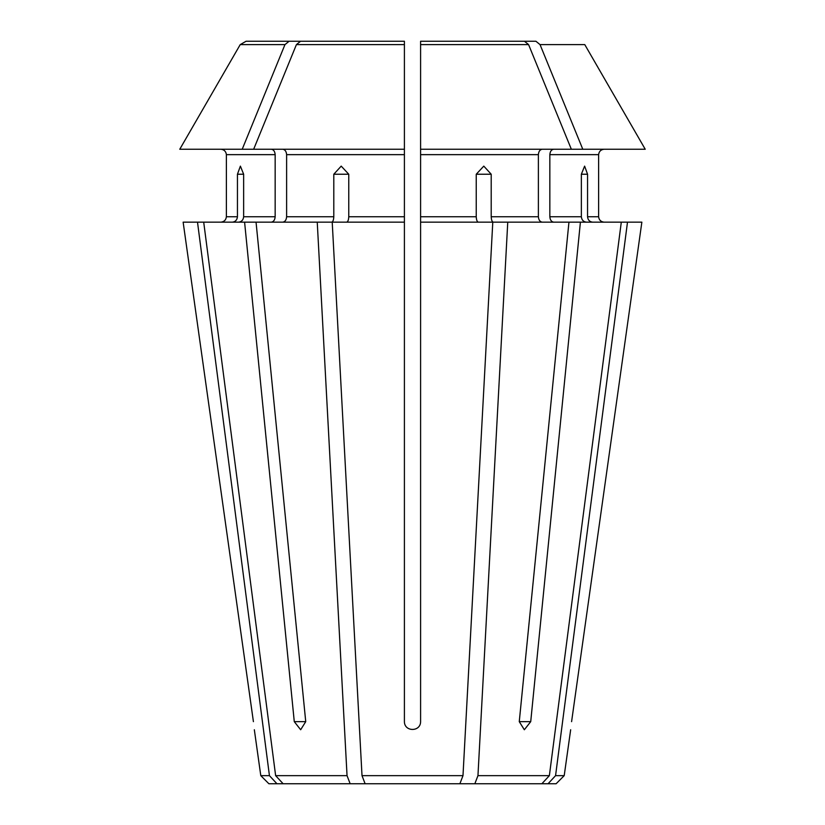 <?xml version="1.0" encoding="UTF-8"?>
<svg xmlns="http://www.w3.org/2000/svg" width="825" height="825" viewBox="0 0 825 825"><rect width="100%" height="100%" fill="white"/><g stroke="black" fill="none" stroke-linecap="round" stroke-linejoin="round"><path stroke-width="1.24" d="M462.99 775.655L362.01 775.655L365.114 783.75L459.886 783.75L462.99 775.655L492.783 222.152L420.595 222.152L420.595 721.648C420.606 732.023 404.405 732.023 404.405 721.648L404.405 222.152L332.217 222.152L362.01 775.655M420.595 41.25L420.595 44.622L420.595 41.25L524.452 41.25L528.588 44.622L571.343 149.253L420.595 149.253L420.595 222.152M478.314 222.152C477.087 221.781 476.396 219.976 476.242 216.748L476.242 174.23L483.79 166.124L491.205 174.23L476.242 174.23M459.886 783.75L541.87 783.75L549.368 775.655L477.953 775.655L507.757 222.152L493.278 222.152C492.051 221.781 491.36 219.976 491.205 216.748L491.205 174.23M542.2 222.152C539.932 221.781 538.663 219.976 538.385 216.748L538.385 154.646C538.663 151.418 539.932 149.624 542.2 149.253M404.405 41.25L404.405 44.622L296.412 44.622L300.548 41.25L404.405 41.25L404.405 222.152M549.368 775.655L621.297 222.152L507.757 222.152M530.722 721.648L524.339 729.754L519.265 721.648L530.722 721.648L580.408 222.152M519.265 721.648L568.951 222.152M528.588 44.622L420.595 44.622L420.595 149.253M271.343 149.253C273.611 149.624 274.89 151.418 275.158 154.646L226.38 154.646C225.988 151.439 224.183 149.645 220.976 149.253C224.183 149.645 225.988 151.439 226.38 154.646L226.38 216.748C225.988 219.966 224.183 221.76 220.976 222.152C224.183 221.76 225.988 219.966 226.38 216.748L237.445 216.748C237.084 219.976 235.414 221.781 232.454 222.152M327.154 41.25L246.077 41.25L240.219 44.622L179.767 149.253L404.405 149.253M586.348 222.152C583.388 221.781 581.718 219.976 581.357 216.748L581.357 174.23L584.616 166.124L587.555 174.23L581.357 174.23M553.658 222.152C551.389 221.781 550.11 219.976 549.842 216.748L549.842 154.646C550.11 151.418 551.389 149.624 553.658 149.253M592.546 222.152C589.586 221.781 587.916 219.976 587.555 216.748L587.555 174.23M587.555 216.748L598.62 216.748C599.002 219.966 600.806 221.77 604.024 222.152C600.806 221.77 599.002 219.966 598.62 216.748L598.62 154.646C599.022 151.439 600.817 149.645 604.024 149.253C600.817 149.645 599.022 151.439 598.62 154.646L549.842 154.646M254.337 729.754L260.793 775.655L268.888 783.75L365.114 783.75M333.795 174.23L341.21 166.124L348.758 174.23L333.795 174.23L333.795 216.748C333.64 219.976 332.949 221.781 331.722 222.152L197.505 222.152L269.435 775.655L260.793 775.655M197.505 222.152L183.14 222.152L253.409 721.648C254.636 732.023 254.636 732.023 253.409 721.648L183.14 222.152M474.849 783.75L477.953 775.655M269.435 775.655L276.932 783.75M541.87 783.75L556.112 783.75L564.207 775.655L555.565 775.655L627.495 222.152L621.297 222.152M641.86 222.152L571.591 721.648C570.364 732.023 570.364 732.023 571.591 721.648L641.86 222.152L627.495 222.152M237.445 174.23L240.384 166.124L243.643 174.23L237.445 174.23L237.445 216.748M243.643 174.23L243.643 216.748C243.282 219.976 241.622 221.781 238.652 222.152M275.158 154.646L275.158 216.748C274.89 219.976 273.611 221.781 271.343 222.152M571.343 149.253L582.79 149.253L540.045 44.622L535.91 41.25L467.115 41.25M645.232 149.253L584.781 44.622L645.232 149.253L582.79 149.253M497.846 41.25L535.91 41.25M357.885 41.25L289.09 41.25L284.955 44.622L240.219 44.622L179.767 149.253M284.955 44.622L242.21 149.253M289.09 41.25L246.077 41.25M203.703 222.152L275.632 775.655L283.13 783.75M317.243 222.152L347.047 775.655L275.632 775.655M256.049 222.152L305.735 721.648L300.661 729.754L294.278 721.648L305.735 721.648M244.592 222.152L294.278 721.648M548.068 783.75L555.565 775.655M347.047 775.655L350.151 783.75M282.8 149.253C285.068 149.624 286.337 151.418 286.615 154.646L286.615 216.748C286.337 219.976 285.068 221.781 282.8 222.152M348.758 174.23L348.758 216.748C348.604 219.976 347.913 221.781 346.686 222.152M296.412 44.622L253.657 149.253M476.242 216.748L420.595 216.748M538.385 216.748L491.205 216.748M538.385 154.646L420.595 154.646M581.357 216.748L549.842 216.748M275.158 216.748L243.643 216.748M584.781 44.622L540.045 44.622M404.405 154.646L286.615 154.646M333.795 216.748L286.615 216.748M404.405 216.748L348.758 216.748M564.207 775.655L570.663 729.754"/></g></svg>
